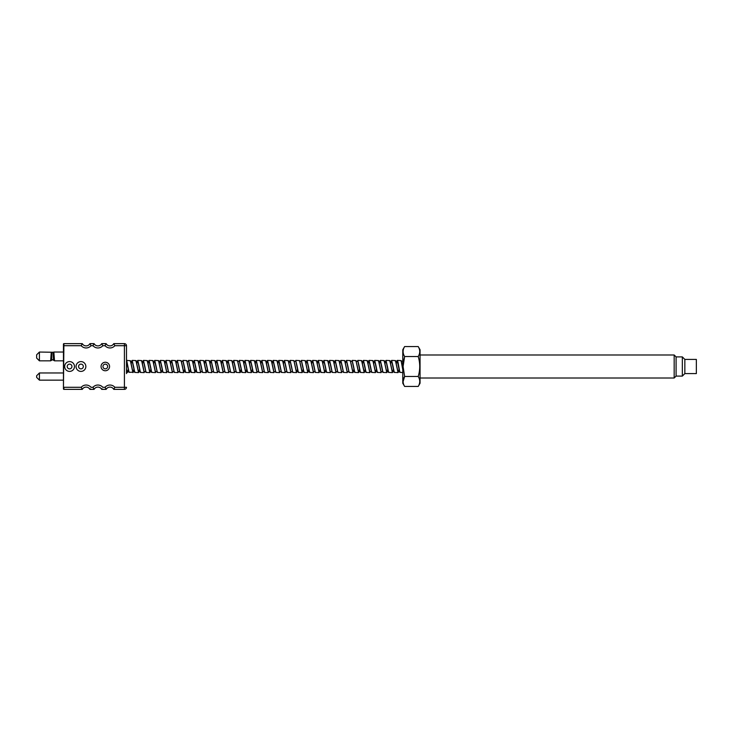 <?xml version="1.0" encoding="UTF-8"?>
<svg xmlns="http://www.w3.org/2000/svg" width="733" height="733" viewBox="0 0 733 733"><rect width="100%" height="100%" fill="white"/><g stroke="black" fill="none" stroke-linecap="round" stroke-linejoin="round"><path stroke-width="1.1" d="M51.658 359.876L51.979 352.243L53.188 352.243L53.518 360.251L54.517 360.828L53.839 352.042L53.234 352.903M51.979 352.243L39.417 352.042L39.417 360.838L50.65 360.838L51.237 352.674M69.571 371.402A4.902 4.902 0 0 1 64.669 366.5A4.902 4.902 0 0 1 69.571 361.598A4.902 4.902 0 0 1 74.482 366.5A4.902 4.902 0 0 1 69.571 371.402M69.571 364.127A2.373 2.373 0 0 0 67.207 366.5A2.373 2.373 0 0 0 69.571 368.873A2.373 2.373 0 0 0 71.944 366.5A2.373 2.373 0 0 0 69.571 364.127M80.951 371.402A4.902 4.902 0 0 1 76.049 366.5A4.902 4.902 0 0 1 80.951 361.598A4.902 4.902 0 0 1 85.853 366.5A4.902 4.902 0 0 1 80.951 371.402M80.951 364.127A2.373 2.373 0 0 0 78.578 366.5A2.373 2.373 0 0 0 80.951 368.873A2.373 2.373 0 0 0 83.324 366.5A2.373 2.373 0 0 0 80.951 364.127M105.314 370.761A4.261 4.261 0 0 1 101.053 366.5A4.261 4.261 0 0 1 105.314 362.239A4.261 4.261 0 0 1 109.565 366.5A4.261 4.261 0 0 1 105.314 370.761M93.732 344.244L94.071 343.64A4.361 4.361 0 0 0 97.892 345.894A4.361 4.361 0 0 1 94.071 343.64L92.999 345.71L94.071 343.64L89.93 343.64A4.361 4.361 0 0 1 82.288 343.64A4.361 4.361 0 0 0 89.93 343.64A4.361 4.361 0 0 1 86.109 345.894A4.361 4.361 0 0 0 89.93 343.64L91.002 345.71L92.999 345.71A6.441 6.441 0 0 0 102.794 345.71L101.713 343.64A4.361 4.361 0 0 1 97.892 345.894A4.361 4.361 0 0 0 101.713 343.64A4.361 4.361 0 0 1 97.892 345.894A4.361 4.361 0 0 0 101.713 343.64L106.138 343.64L105.066 345.71A6.441 6.441 0 0 0 114.852 345.71L113.78 343.64A4.361 4.361 0 0 1 106.138 343.64M105.781 344.272L106.038 343.814M133.232 372.227L129.063 372.3L126.488 359.408L126.488 373.592L126.488 372.602L127.267 372.602L126.488 370.458M63.45 352.042L53.848 352.042M63.45 360.838L54.517 360.838M63.45 372.969L39.417 372.969L39.417 380.152L63.45 380.152M105.314 364.154A2.346 2.346 0 0 1 107.659 366.5A2.346 2.346 0 0 1 105.314 368.846A2.346 2.346 0 0 1 102.959 366.5A2.346 2.346 0 0 1 105.314 364.154M39.417 372.969L36.65 375.736L36.65 377.394L39.417 380.152M51.814 355.267L51.786 356.073M39.417 352.042L36.65 354.799L36.65 358.071L39.417 360.838M126.488 373.592L126.488 345.71A2.071 2.071 0 0 0 124.418 343.64L113.78 343.64A4.361 4.361 0 0 1 109.959 345.894M113.78 389.36L124.418 389.36A2.071 2.071 0 0 0 126.488 387.29A2.071 2.071 0 0 1 124.418 389.36L113.78 389.36L114.852 387.29L113.78 389.36A4.361 4.361 0 0 0 109.959 387.106A4.361 4.361 0 0 1 113.78 389.36M82.288 389.36L63.908 389.36L82.288 389.36L81.216 387.29L82.288 389.36A4.361 4.361 0 0 1 89.93 389.36L94.071 389.36L92.999 387.29L94.071 389.36A4.361 4.361 0 0 1 101.713 389.36L106.138 389.36L105.066 387.29L106.138 389.36A4.361 4.361 0 0 1 109.959 387.106M97.892 387.106A4.361 4.361 0 0 1 101.713 389.36L102.061 388.756M86.109 387.106A4.361 4.361 0 0 1 89.93 389.36L90.269 388.756M91.002 345.71A6.441 6.441 0 0 1 81.216 345.71L82.288 343.64L63.908 343.64A0.458 0.458 0 0 0 63.45 344.098L63.45 388.902A0.458 0.458 0 0 0 63.908 389.36A0.458 0.458 0 0 1 63.45 388.902A0.458 0.458 0 0 0 63.908 389.36L63.908 387.29L81.216 387.29A6.441 6.441 0 0 1 91.002 387.29L92.999 387.29A6.441 6.441 0 0 1 102.794 387.29L105.066 387.29A6.441 6.441 0 0 1 114.852 387.29L124.418 387.29L124.418 345.71L114.852 345.71M124.418 343.64A2.071 2.071 0 0 1 126.488 345.71L124.418 345.71L124.418 343.64A2.071 2.071 0 0 1 126.488 345.71L126.488 359.408M94.071 343.64L89.93 343.64M63.908 343.64A0.458 0.458 0 0 0 63.45 344.098A0.458 0.458 0 0 1 63.908 343.64L63.45 387.29M684.842 373.601L684.842 359.399L696.35 359.399L696.35 373.601L684.842 373.601L682.341 376.102L676.092 376.102L674.177 378.008L674.177 354.992L420.055 354.992M676.092 376.102L676.092 356.898L674.177 354.992M418.213 386.438C420.238 383.112 420.238 379.786 418.213 376.469C420.238 369.826 420.238 363.174 418.213 356.531C420.238 353.196 420.238 349.879 418.213 346.562L420.055 349.751L420.055 383.249L418.213 386.438L404.625 386.438C402.6 383.112 402.6 379.786 404.625 376.469L403.086 381.646M682.341 376.102L682.341 356.898L676.092 356.898M418.213 346.562L404.625 346.562L402.784 349.751L402.784 383.249L404.625 386.438M403.691 360.398L404.625 356.531L403.086 366.5L404.625 376.469L418.213 376.469M418.213 356.531L404.625 356.531C402.6 353.196 402.6 349.879 404.625 346.562M396.974 360.773L397.579 360.7L398.138 362.917L399.833 372.3L402.784 372.602M402.784 369.808L401.079 360.581L397.295 360.398M128.229 369.423L127.89 371.219M133.873 369.423L133.525 371.219M132.911 372.602L130.373 360.7L126.525 360.398M133.58 366.5L134.762 372.419L138.555 372.602L135.953 360.581L132.169 360.398L133.58 366.5M139.508 369.423L139.169 371.219M139.215 366.5L140.406 372.419L144.19 372.602L141.597 360.581L137.804 360.398L139.215 366.5M144.859 366.5L146.05 372.419L149.834 372.602L147.232 360.581L143.448 360.398L144.859 366.5M150.796 369.423L150.448 371.219M150.503 366.5L151.685 372.419L155.478 372.602L152.876 360.581L149.092 360.398L150.503 366.5M156.138 366.5L157.329 372.419L161.113 372.602L158.52 360.581L154.727 360.398L156.138 366.5M161.782 366.5L162.973 372.419L166.757 372.602L164.155 360.581L160.371 360.398L161.782 366.5M167.426 366.5L168.608 372.419L172.402 372.602L169.799 360.581L166.015 360.398L167.426 366.5M173.061 366.5L174.252 372.419L178.037 372.602L175.444 360.581L171.65 360.398L173.061 366.5M178.705 366.5L179.897 372.419L183.681 372.602L181.078 360.581L177.294 360.398L178.705 366.5M184.643 369.423L184.295 371.219M184.349 366.5L185.531 372.419L189.325 372.602L186.723 360.581L182.938 360.398L184.349 366.5M190.278 369.423L189.939 371.219M189.984 366.5L191.176 372.419L194.96 372.602L192.367 360.581L188.573 360.398L189.984 366.5M195.922 369.423L195.583 371.219M195.629 366.5L196.82 372.419L200.604 372.602L198.002 360.581L194.218 360.398L195.629 366.5M201.273 366.5L202.455 372.419L206.248 372.602L203.646 360.581L199.862 360.398L201.273 366.5M206.908 366.5L208.099 372.419L211.883 372.602L209.29 360.581L205.497 360.398L206.908 366.5M212.552 366.5L213.743 372.419L217.527 372.602L214.925 360.581L211.141 360.398L212.552 366.5M218.196 366.5L219.378 372.419L223.171 372.602L220.569 360.581L216.785 360.398L218.196 366.5M223.831 366.5L225.022 372.419L228.806 372.602L226.213 360.581L222.42 360.398L223.831 366.5M229.475 366.5L230.666 372.419L234.45 372.602L231.848 360.581L228.064 360.398L229.475 366.5M235.119 366.5L236.301 372.419L240.094 372.602L237.492 360.581L233.708 360.398L235.119 366.5M241.047 369.423L240.708 371.219M240.754 366.5L241.945 372.419L245.729 372.602L243.136 360.581L239.343 360.398L240.754 366.5M246.691 369.423L246.352 371.219M246.398 366.5L247.589 372.419L251.373 372.602L248.771 360.581L244.987 360.398L246.398 366.5M252.335 369.423L251.987 371.219M252.042 366.5L253.224 372.419L257.017 372.602L254.415 360.581L250.631 360.398L252.042 366.5M257.677 366.5L258.868 372.419L262.652 372.602L260.059 360.581L256.266 360.398L257.677 366.5M263.321 366.5L264.512 372.419L268.296 372.602L265.694 360.581L261.91 360.398L263.321 366.5M268.965 366.5L270.147 372.419L273.94 372.602L271.338 360.581L267.554 360.398L268.965 366.5M274.6 366.5L275.791 372.419L279.575 372.602L276.982 360.581L273.189 360.398L274.6 366.5M280.244 366.5L281.435 372.419L285.219 372.602L282.617 360.581L278.833 360.398L280.244 366.5M285.888 366.5L287.07 372.419L290.864 372.602L288.261 360.581L284.477 360.398L285.888 366.5M291.523 366.5L292.714 372.419L296.499 372.602L293.906 360.581L290.112 360.398L291.523 366.5M297.461 369.423L297.122 371.219M297.167 366.5L298.358 372.419L302.143 372.602L299.54 360.581L295.756 360.398L297.167 366.5M303.178 368.956L302.756 371.219M302.811 366.5L303.993 372.419L307.787 372.602L305.185 360.581L301.4 360.398L302.811 366.5M308.822 368.956L308.401 371.219M308.446 366.5L309.638 372.419L313.422 372.602L310.829 360.581L307.035 360.398L308.446 366.5M314.091 366.5L315.282 372.419L319.066 372.602L316.464 360.581L312.679 360.398L314.091 366.5M320.101 368.956L319.68 371.219M319.725 366.5L320.917 372.419L324.71 372.602L322.108 360.581L318.324 360.398L319.725 366.5M325.37 366.5L326.561 372.419L330.345 372.602L327.752 360.581L323.959 360.398L325.37 366.5M331.014 366.5L332.205 372.419L335.989 372.602L333.387 360.581L329.603 360.398L331.014 366.5M336.649 366.5L337.84 372.419L341.633 372.602L339.031 360.581L335.247 360.398L336.649 366.5M342.293 366.5L343.484 372.419L347.268 372.602L344.675 360.581L340.882 360.398L342.293 366.5M347.937 366.5L349.128 372.419L352.912 372.602L350.31 360.581L346.526 360.398L347.937 366.5M353.874 369.423L353.526 371.219M353.572 366.5L354.763 372.419L358.556 372.602L355.954 360.581L352.17 360.398L353.572 366.5M359.591 368.956L359.17 371.219M359.216 366.5L360.407 372.419L364.191 372.602L361.598 360.581L357.805 360.398L359.216 366.5M365.226 368.956L364.814 371.219M364.86 366.5L366.051 372.419L369.835 372.602L367.233 360.581L363.449 360.398L364.86 366.5M370.495 366.5L371.686 372.419L375.479 372.602L372.877 360.581L369.093 360.398L370.495 366.5M376.515 368.956L376.093 371.219M376.139 366.5L377.33 372.419L381.114 372.602L378.521 360.581L374.728 360.398L376.139 366.5M381.783 366.5L382.974 372.419L386.758 372.602L384.156 360.581L380.372 360.398L381.783 366.5M387.794 368.956L387.372 371.219M387.418 366.5L388.609 372.419L392.402 372.602L389.8 360.581L386.016 360.398L387.418 366.5M393.438 368.956L393.016 371.219M393.062 366.5L394.253 372.419L398.037 372.602L395.444 360.581L391.651 360.398L393.062 366.5M399.073 368.956L398.66 371.219M131.125 364.044L131.546 361.781M136.769 364.044L137.19 361.781M142.413 364.044L142.834 361.781M148.048 364.044L148.469 361.781M153.692 364.044L154.113 361.781M159.336 364.044L159.757 361.781M164.971 364.044L165.392 361.781M170.615 364.044L171.036 361.781M193.182 364.044L193.604 361.781M198.817 364.044L199.239 361.781M204.461 364.044L204.883 361.781M210.105 364.044L210.527 361.781M215.74 364.044L216.162 361.781M221.384 364.044L221.806 361.781M227.028 364.044L227.45 361.781M243.952 364.044L244.373 361.781M255.231 364.044L255.652 361.781M260.875 364.044L261.296 361.781M266.51 364.044L266.931 361.781M272.154 364.044L272.575 361.781M277.798 364.044L278.219 361.781M283.433 364.044L283.854 361.781M306.082 363.577L306.421 361.781M311.717 363.577L312.066 361.781M317.362 363.577L317.701 361.781M323.006 363.577L323.345 361.781M328.641 363.577L328.989 361.781M334.285 363.577L334.624 361.781M339.929 363.577L340.268 361.781M362.487 363.577L362.835 361.781M368.131 363.577L368.47 361.781M373.775 363.577L374.114 361.781M379.41 363.577L379.758 361.781M385.054 363.577L385.393 361.781M390.698 363.577L391.037 361.781M396.333 363.577L396.681 361.781M402.784 368.433L401.18 360.773M399.137 369.304L398.505 371.576L397.937 371.576L395.536 360.773M393.493 369.304L392.861 371.576L392.302 371.576L389.892 360.773M387.849 369.304L387.226 371.576L386.658 371.576L384.257 360.773M383.011 371.833L381.013 371.576L378.613 360.773M377.367 371.833L375.378 371.576L372.969 360.773M371.723 371.833L369.734 371.576L367.334 360.773M366.088 371.833L364.09 371.576L361.69 360.773M359.646 369.304L359.014 371.576L358.455 371.576L356.046 360.773M354.002 369.304L353.379 371.576L352.811 371.576L350.411 360.773M349.165 371.833L347.167 371.576L344.767 360.773M343.52 371.833L341.532 371.576L339.122 360.773M337.876 371.833L335.888 371.576L333.488 360.773M332.241 371.833L330.244 371.576L327.843 360.773M326.597 371.833L324.609 371.576L322.199 360.773M320.953 371.833L318.965 371.576L316.564 360.773M315.318 371.833L313.321 371.576L310.92 360.773M309.674 371.833L307.686 371.576L305.276 360.773M303.233 369.304L302.61 371.576L302.042 371.576L299.641 360.773M297.516 369.716L296.966 371.576L296.398 371.576L293.997 360.773M292.751 371.833L290.763 371.576L288.353 360.773M287.107 371.833L285.119 371.576L282.718 360.773M281.472 371.833L279.475 371.576L277.376 361.781M275.828 371.833L273.84 371.576L271.732 361.781M270.184 371.833L268.196 371.576L266.088 361.781M264.549 371.833L262.561 371.576L260.453 361.781M258.905 371.833L256.916 371.576L254.809 361.781M253.261 371.833L251.272 371.576L249.165 361.781M247.626 371.833L245.637 371.576L243.53 361.781M241.102 369.716L240.552 371.576L239.993 371.576L237.886 361.781M236.338 371.833L234.349 371.576L232.242 361.781M230.703 371.833L228.714 371.576L226.607 361.781M225.058 371.833L223.07 371.576L220.963 361.781M219.414 371.833L217.426 371.576L215.319 361.781M213.779 371.833L211.791 371.576L209.684 361.781M207.256 369.716L206.706 371.576L206.147 371.576L204.04 361.781M202.491 371.833L200.503 371.576L198.396 361.781M196.856 371.833L194.868 371.576L192.761 361.781M190.333 369.716L189.783 371.576L189.224 371.576L187.117 361.781M184.698 369.716L184.148 371.576L183.58 371.576L181.472 361.781M179.933 371.833L177.945 371.576L175.838 361.781M174.289 371.833L172.301 371.576L170.193 361.781M168.654 371.833L166.657 371.576L164.559 361.781M163.01 371.833L161.022 371.576L158.914 361.781M157.366 371.833L155.378 371.576L153.27 361.781M150.851 369.716L150.302 371.576L149.734 371.576L147.635 361.781M146.087 371.833L144.099 371.576L141.991 361.781M139.563 369.716L139.013 371.576L138.455 371.576L136.347 361.781M134.808 371.833L132.81 371.576L130.712 361.781M129.164 371.833L127.176 371.576L126.488 369.047M126.488 361.241L129.026 372.227M131.07 363.696L131.702 361.424L132.261 361.424L134.67 372.227M136.714 363.696L137.346 361.424L137.905 361.424L140.315 372.227M142.349 363.696L142.981 361.424L143.549 361.424L145.949 372.227M147.993 363.696L148.625 361.424L149.184 361.424L151.594 372.227M153.637 363.696L154.269 361.424L154.828 361.424L157.238 372.227M159.272 363.696L159.904 361.424L160.472 361.424L162.873 372.227M164.916 363.696L165.548 361.424L166.107 361.424L168.517 372.227M170.56 363.696L171.192 361.424L171.751 361.424L174.161 372.227M175.407 361.167L177.395 361.424L179.796 372.227M181.042 361.167L183.03 361.424L185.44 372.227M186.686 361.167L188.674 361.424L191.084 372.227M193.118 363.696L193.75 361.424L194.318 361.424L196.719 372.227M198.762 363.696L199.394 361.424L199.953 361.424L202.363 372.227M204.406 363.696L205.038 361.424L205.597 361.424L208.007 372.227M210.041 363.696L210.673 361.424L211.241 361.424L213.642 372.227M215.685 363.696L216.317 361.424L216.876 361.424L219.286 372.227M221.329 363.696L221.962 361.424L222.52 361.424L224.93 372.227M226.964 363.696L227.597 361.424L228.165 361.424L230.565 372.227M231.811 361.167L233.8 361.424L236.209 372.227M237.455 361.167L239.444 361.424L241.853 372.227M243.09 361.167L245.088 361.424L247.488 372.227M249.532 363.696L250.164 361.424L250.723 361.424L253.132 372.227M255.176 363.696L255.808 361.424L256.367 361.424L258.776 372.227M260.811 363.696L261.443 361.424L262.011 361.424L264.411 372.227M266.455 363.696L267.087 361.424L267.646 361.424L270.056 372.227M272.099 363.696L272.731 361.424L273.29 361.424L275.7 372.227M277.734 363.696L278.366 361.424L278.934 361.424L281.335 372.227M283.378 363.696L284.01 361.424L284.569 361.424L286.979 372.227M288.225 361.167L290.213 361.424L292.623 372.227M293.86 361.167L295.857 361.424L298.258 372.227M299.504 361.167L301.492 361.424L303.902 372.227M306.027 363.284L306.568 361.424L307.136 361.424L309.546 372.227M311.662 363.284L312.212 361.424L312.78 361.424L315.181 372.227M317.307 363.284L317.856 361.424L318.415 361.424L320.825 372.227M322.951 363.284L323.491 361.424L324.059 361.424L326.469 372.227M328.586 363.284L329.135 361.424L329.703 361.424L332.104 372.227M334.23 363.284L334.779 361.424L335.338 361.424L337.748 372.227M339.874 363.284L340.414 361.424L340.982 361.424L343.392 372.227M344.629 361.167L346.627 361.424L349.027 372.227M350.273 361.167L352.261 361.424L354.671 372.227M355.917 361.167L357.906 361.424L360.013 371.219M362.432 363.284L362.982 361.424L363.55 361.424L365.648 371.219M368.076 363.284L368.626 361.424L369.185 361.424L371.292 371.219M373.72 363.284L374.261 361.424L374.829 361.424L376.936 371.219M379.355 363.284L379.905 361.424L380.473 361.424L382.571 371.219M384.999 363.284L385.549 361.424L386.108 361.424L388.215 371.219M390.643 363.284L391.184 361.424L391.752 361.424L393.859 371.219M396.278 363.284L396.828 361.424L397.396 361.424L399.494 371.219M401.043 361.167L402.784 361.167M126.488 360.792L127.753 366.5M131.051 363.577L131.702 360.993L132.261 360.993L133.397 366.5M136.695 363.577L137.346 360.993L137.905 360.993L139.032 366.5M142.33 363.577L142.981 360.993L143.549 360.993L144.676 366.5M147.974 363.577L148.625 360.993L149.184 360.993L150.32 366.5M153.618 363.577L154.269 360.993L154.828 360.993L155.955 366.5M159.253 363.577L159.904 360.993L160.472 360.993L161.599 366.5M164.898 363.577L165.548 360.993L166.107 360.993L167.243 366.5M170.542 363.577L171.192 360.993L171.751 360.993L172.878 366.5M176.177 363.577L176.827 360.993L177.395 360.993L178.522 366.5M182.398 361.167L183.03 360.993L184.166 366.5M188.042 361.167L188.674 360.993L189.801 366.5M193.1 363.577L193.75 360.993L194.318 360.993L195.445 366.5M198.744 363.577L199.394 360.993L199.953 360.993L201.089 366.5M204.388 363.577L205.038 360.993L205.597 360.993L206.724 366.5M210.023 363.577L210.673 360.993L211.241 360.993L212.368 366.5M215.667 363.577L216.317 360.993L216.876 360.993L218.013 366.5M221.311 363.577L221.962 360.993L222.52 360.993L223.647 366.5M226.946 363.577L227.597 360.993L228.165 360.993L229.292 366.5M232.59 363.577L233.241 360.993L233.8 360.993L234.936 366.5M238.811 361.167L239.444 360.993L240.571 366.5M244.446 361.167L245.088 360.993L246.215 366.5M249.513 363.577L250.164 360.993L250.723 360.993L251.859 366.5M255.157 363.577L255.808 360.993L256.367 360.993L257.494 366.5M260.792 363.577L261.443 360.993L262.011 360.993L263.138 366.5M266.436 363.577L267.087 360.993L267.646 360.993L268.782 366.5M272.08 363.577L272.731 360.993L273.29 360.993L274.417 366.5M277.715 363.577L278.366 360.993L278.934 360.993L280.061 366.5M283.937 361.167L284.569 360.993L285.705 366.5M289.077 363.147L289.7 360.902L290.213 360.993L291.34 366.5M295.216 361.167L295.857 360.993L296.984 366.5M300.86 361.167L301.492 360.993L302.628 366.5M306 363.147L306.568 360.993L307.136 360.993L308.263 366.5M311.644 363.147L312.212 360.993L312.78 360.993L313.907 366.5M317.279 363.147L317.902 360.902L318.415 360.993L319.551 366.5M322.923 363.147L323.491 360.993L324.059 360.993L325.186 366.5M328.567 363.147L329.135 360.993L329.703 360.993L330.83 366.5M334.202 363.147L334.825 360.902L335.338 360.993L336.474 366.5M339.846 363.147L340.414 360.993L340.982 360.993L342.109 366.5M345.49 363.147L346.058 360.993L346.627 360.993L347.754 366.5M351.629 361.167L352.261 360.993L353.398 366.5M357.273 361.167L357.906 360.993L360.315 372.227M362.414 363.147L362.982 360.993L363.55 360.993L365.95 372.227M368.048 363.147L368.672 360.902L369.185 360.993L371.594 372.227M373.693 363.147L374.261 360.993L374.829 360.993L377.238 372.227M379.337 363.147L379.905 360.993L380.473 360.993L382.873 372.227M384.972 363.147L385.595 360.902L386.108 360.993L388.517 372.227M390.616 363.147L391.184 360.993L391.752 360.993L394.152 372.227M396.755 361.167L397.396 360.993L399.797 372.227M402.784 368.598L402.454 366.5M399.155 369.423L398.505 372.007L397.937 372.007L396.81 366.5M393.511 369.423L392.861 372.007L392.302 372.007L391.175 366.5M387.876 369.423L387.226 372.007L386.658 372.007L385.531 366.5M381.655 371.833L381.013 372.007L379.886 366.5M376.011 371.833L375.378 372.007L374.251 366.5M370.376 371.833L369.734 372.007L368.607 366.5M365.309 369.423L364.658 372.007L364.09 372.007L362.963 366.5M359.088 371.833L358.455 372.007L357.328 366.5M354.03 369.423L353.379 372.007L352.811 372.007L351.684 366.5M347.809 371.833L347.167 372.007L346.04 366.5M342.164 371.833L341.532 372.007L340.405 366.5M336.529 371.833L335.888 372.007L334.761 366.5M330.885 371.833L330.244 372.007L329.117 366.5M325.819 369.423L325.168 372.007L324.609 372.007L323.482 366.5M320.184 369.423L319.533 372.007L318.965 372.007L317.838 366.5M313.962 371.833L313.321 372.007L312.194 366.5M308.318 371.833L307.686 372.007L306.559 366.5M303.26 369.423L302.61 372.007L302.042 372.007L300.915 366.5M297.039 371.833L296.398 372.007L295.271 366.5M291.395 371.833L290.763 372.007L289.636 366.5M285.76 371.833L285.119 372.007L283.992 366.5M280.116 371.833L279.475 372.007L277.074 360.773M274.472 371.833L273.84 372.007L271.43 360.773M268.837 371.833L268.196 372.007L265.795 360.773M263.193 371.833L262.561 372.007L260.151 360.773M257.549 371.833L256.916 372.007L254.507 360.773M252.409 369.853L251.84 372.007L251.272 372.007L248.872 360.773M246.27 371.833L245.637 372.007L243.228 360.773M241.13 369.853L240.506 372.098L239.993 372.007L237.584 360.773M234.991 371.833L234.349 372.007L231.949 360.773M229.347 371.833L228.714 372.007L226.305 360.773M223.702 371.833L223.07 372.007L220.66 360.773M218.067 371.833L217.426 372.007L215.026 360.773M212.423 371.833L211.791 372.007L209.381 360.773M206.779 371.833L206.147 372.007L203.737 360.773M201.144 371.833L200.503 372.007L198.102 360.773M195.5 371.833L194.868 372.007L192.458 360.773M190.36 369.853L189.737 372.098L189.224 372.007L186.814 360.773M184.716 369.853L184.148 372.007L183.58 372.007L181.179 360.773M178.577 371.833L177.945 372.007L175.535 360.773M172.933 371.833L172.301 372.007L169.891 360.773M167.298 371.833L166.657 372.007L164.256 360.773M162.158 369.853L161.535 372.098L161.022 372.007L158.612 360.773M156.01 371.833L155.378 372.007L152.968 360.773M150.375 371.833L149.734 372.007L147.333 360.773M144.731 371.833L144.099 372.007L141.689 360.773M139.087 371.833L138.455 372.007L136.045 360.773M133.947 369.853L133.379 372.007L132.81 372.007L130.41 360.773M128.312 369.853L127.689 372.098L127.176 372.007L126.488 369.258M53.5 359.738L54.489 360.196M51.667 359.738L50.678 360.196M81.216 345.71L63.45 345.71M102.794 345.71L105.066 345.71M124.418 387.29L126.488 387.29A2.071 2.071 0 0 1 124.418 389.36L124.418 387.29M53.518 360.251L52.584 359.711L50.65 360.838M674.177 378.008L420.055 378.008M684.842 359.399L682.341 356.898M398.221 371.833L399.934 371.833M395.399 361.167L397.112 361.167M392.586 371.833L394.29 371.833M389.764 361.167L391.468 361.167M386.942 371.833L388.646 371.833M384.119 361.167L385.833 361.167M378.475 361.167L380.189 361.167M372.84 361.167L374.545 361.167M367.196 361.167L368.91 361.167M361.552 361.167L363.266 361.167M358.739 371.833L360.444 371.833M353.095 371.833L354.799 371.833M338.994 361.167L340.698 361.167M333.35 361.167L335.063 361.167M327.706 361.167L329.419 361.167M322.071 361.167L323.775 361.167M316.427 361.167L318.14 361.167M310.783 361.167L312.496 361.167M305.148 361.167L306.852 361.167M302.326 371.833L304.03 371.833M296.682 371.833L298.395 371.833M282.581 361.167L284.294 361.167M276.937 361.167L278.65 361.167M271.302 361.167L273.006 361.167M265.658 361.167L267.371 361.167M260.013 361.167L261.727 361.167M254.378 361.167L256.083 361.167M248.734 361.167L250.448 361.167M240.277 371.833L241.982 371.833M226.167 361.167L227.881 361.167M220.532 361.167L222.236 361.167M214.888 361.167L216.602 361.167M209.244 361.167L210.957 361.167M206.431 371.833L208.135 371.833M203.609 361.167L205.313 361.167M197.965 361.167L199.678 361.167M192.321 361.167L194.034 361.167M189.508 371.833L191.212 371.833M183.864 371.833L185.577 371.833M169.763 361.167L171.467 361.167M164.119 361.167L165.832 361.167M158.484 361.167L160.188 361.167M152.84 361.167L154.544 361.167M150.018 371.833L151.731 371.833M147.196 361.167L148.909 361.167M141.561 361.167L143.265 361.167M138.739 371.833L140.443 371.833M135.917 361.167L137.621 361.167M130.272 361.167L131.986 361.167"/></g></svg>
